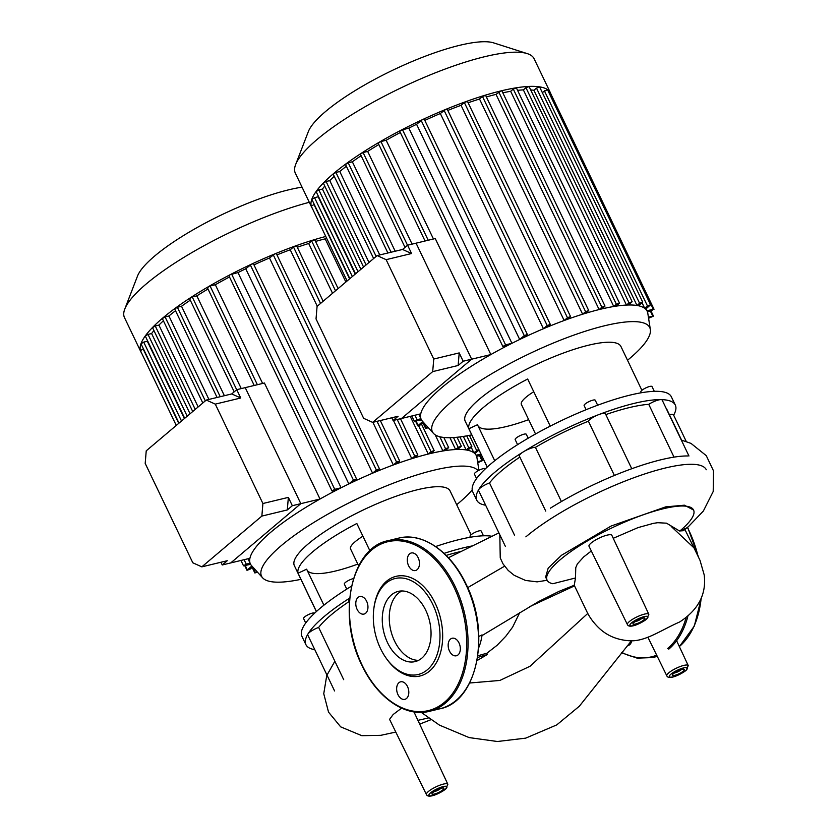 <?xml version="1.0" encoding="UTF-8"?>
<svg xmlns="http://www.w3.org/2000/svg" width="838" height="838" viewBox="0 0 838 838"><rect width="100%" height="100%" fill="white"/><g stroke="black" fill="none" stroke-linecap="round" stroke-linejoin="round"><path stroke-width="1.26" d="M673.647 415.145A110.082 25.978 154.4 0 0 675.313 405.079L671.322 396.762A110.082 25.978 154.4 0 0 597.264 405.362A110.082 25.978 154.4 0 0 490.9 463.875A110.082 25.978 154.4 0 0 472.768 491.885L476.759 500.202A110.082 25.978 154.4 0 0 485.642 505.22M675.313 405.079A110.082 25.978 154.4 0 0 660.941 399.621A110.082 25.978 154.4 0 0 598.835 414.58A110.082 25.978 154.4 0 0 523.373 451.839A110.082 25.978 154.4 0 0 494.891 472.192A110.082 25.978 154.4 0 0 478.76 489.56A9.49 2.242 154.4 0 0 478.582 490.481L505.419 546.481M533.754 391.723A28.471 6.714 154.4 0 0 526.055 397.191A28.471 6.714 154.4 0 0 521.372 404.44L535.534 433.99M654.289 391.325L652.006 386.559A6.17 1.456 154.4 0 0 647.858 387.041A6.17 1.456 154.4 0 0 641.898 390.319L620.948 346.503A86.356 20.384 154.4 0 0 523.687 370.71A86.356 20.384 154.4 0 0 479.399 399.16A86.356 20.384 154.4 0 0 465.184 421.137L487.203 467.112M550.241 426.133L527.668 379.027A86.356 20.384 154.4 0 0 468.892 428.742L477.482 424.719L494.734 460.732M485.495 468.683A6.17 1.456 154.4 0 0 479.064 470.233A6.17 1.456 154.4 0 0 474.413 474.078L476.56 478.561M528.181 438.201L526.295 434.273A6.17 1.456 154.4 0 0 524.001 434.178A6.17 1.456 154.4 0 0 517.905 436.818A6.17 1.456 154.4 0 0 515.171 439.604L517.591 444.653M595.284 400.302A6.17 1.456 154.4 0 0 595.252 400.229A6.17 1.456 154.4 0 0 595.221 400.166A6.17 1.456 154.4 0 0 588.925 401.653A6.17 1.456 154.4 0 0 584.128 405.561A6.17 1.456 154.4 0 0 584.17 405.623M641.898 390.319A6.17 1.456 154.4 0 0 640.881 391.891L641.3 392.75M528.652 419.639A76.866 18.143 -25.6 0 1 478.069 425.934M487.255 467.07L468.892 428.742M688.962 455.998L662.177 400.093A9.49 2.242 154.4 0 0 660.941 399.621A9.49 2.242 154.4 0 0 648.738 404.335A100.591 23.747 154.4 0 0 605.822 414.601M631.758 468.735L605.424 413.763A9.49 2.242 154.4 0 0 598.835 414.58A9.49 2.242 154.4 0 0 588.391 421.2A100.591 23.747 154.4 0 0 535.43 447.345A9.49 2.242 154.4 0 0 523.373 451.839A9.49 2.242 154.4 0 0 519.351 456.008L545.758 511.117M686.249 441.458L673.48 414.8A9.49 2.242 154.4 0 0 669.436 414.779M681.577 440.107L666.755 409.174A100.591 23.747 154.4 0 0 665.917 407.907M519.874 457.098A100.591 23.747 154.4 0 0 489.507 482.95A9.49 2.242 154.4 0 0 478.76 489.56A110.082 25.978 154.4 0 0 476.759 500.202M648.738 404.335L674.024 457.129M514.542 535.22L489.507 482.95M588.391 421.2L614.401 475.471M561.408 501.553L535.43 447.345M687.935 455.966A110.082 25.978 154.4 0 0 625.829 470.925A110.082 25.978 154.4 0 0 550.367 508.184M706.287 469.741A110.082 25.978 154.4 0 0 632.229 478.341A110.082 25.978 154.4 0 0 525.866 536.854M607.141 535.126A12.664 2.985 154.4 0 0 594.613 540.552A12.664 2.985 154.4 0 0 589.02 546.271L627.411 624.582A11.879 2.807 -25.6 0 1 629.369 621.555A11.879 2.807 -25.6 0 1 644.412 614.128A11.879 2.807 -25.6 0 1 648.842 614.317L611.855 535.325A12.664 2.985 154.4 0 0 607.141 535.126M591.324 550.975L583.667 556.945L577.33 563.953L575.758 567.682L575.497 577.969L552.818 583.73A81.192 19.159 154.4 0 1 547.109 580.2A81.192 19.159 154.4 0 1 612.054 527.825A81.192 19.159 154.4 0 1 693.56 510.028A81.192 19.159 154.4 0 1 680.194 530.695A36.484 26.282 49.8 0 0 688.627 526.411L683.316 530.705L679.534 530.988L666.535 523.174L657.704 522.713L653.535 523.321L638.043 527.605L613.248 538.3M575.497 577.969L574.24 585.259L586.631 611.164C589.585 617.459 593.891 623.263 599.558 628.573C607.309 635.696 616.883 639.729 628.291 640.672C644.495 642.379 660.449 630.396 679.702 621.953C698.41 609.781 706.57 594.1 704.192 574.889L700.034 560.423L694.011 547.905L671.154 526.39M680.194 530.695L679.534 530.988M547.151 580.273L537.127 581.865L525.499 580.441L514.197 575.318L508.184 570.416L503.041 563.911L500.244 557.93L499.815 534.78M478.812 636.44L482.08 634.869A50.343 32.829 76.5 0 1 478.634 647.889M574.522 585.877L529.616 606.681M519.707 612.651L512.626 627.128L505.817 636.241L497.081 645.302L486.93 653.19L487.14 654.614L477.052 660.585M477.828 655.787L486.93 653.19M487.14 654.614A81.192 19.159 154.4 0 0 477.576 657.516M393.022 714.699L389.565 719.35L426.427 794.55A11.879 2.807 -25.6 0 1 428.375 791.522A11.879 2.807 -25.6 0 1 443.428 784.096A11.879 2.807 -25.6 0 1 447.848 784.284L445.711 789.071C439.908 793.492 428.197 798.865 426.427 794.55M428.386 717.967L417.921 720.355M547.109 580.2L545.622 577.089L548.188 568.133L561.533 555.248L611.185 526.002L665.686 506.875L684.395 505.188L693.56 510.028M491.875 536.257A110.082 25.978 154.4 0 0 435.613 546.544M351.51 586.16A110.082 25.978 154.4 0 0 320.064 608.336A110.082 25.978 154.4 0 0 301.931 636.356L305.922 644.673A110.082 25.978 154.4 0 0 314.805 649.68M349.656 598.123A110.082 25.978 154.4 0 0 324.044 616.653A110.082 25.978 154.4 0 0 307.923 634.031A9.49 2.242 154.4 0 0 307.745 634.953L334.582 690.952M472.255 545.926A110.082 25.978 154.4 0 0 444.077 553.363M362.917 536.194A28.471 6.714 154.4 0 0 355.218 541.662A28.471 6.714 154.4 0 0 350.535 548.9L358.664 565.891M471.082 534.759L450.1 490.974A86.356 20.384 154.4 0 0 352.85 515.181A86.356 20.384 154.4 0 0 308.562 543.621A86.356 20.384 154.4 0 0 294.337 565.598L316.366 611.572M369.893 550.765L356.831 523.499A86.356 20.384 154.4 0 0 298.056 573.202L306.635 569.18L323.897 605.193M483.453 535.796L481.169 531.02A6.17 1.456 154.4 0 0 477.021 531.502A6.17 1.456 154.4 0 0 471.061 534.791A6.17 1.456 154.4 0 0 470.045 536.351L470.453 537.221M314.659 613.154A6.17 1.456 154.4 0 0 308.227 614.694A6.17 1.456 154.4 0 0 303.576 618.538L305.723 623.032M353.5 578.566A6.17 1.456 154.4 0 0 353.165 578.639A6.17 1.456 154.4 0 0 347.068 581.289A6.17 1.456 154.4 0 0 344.334 584.076L346.754 589.114M357.816 564.1A76.866 18.143 -25.6 0 1 307.221 570.406M316.418 611.53L298.056 573.202M461.151 551.435A100.591 23.747 154.4 0 0 446.193 555.416M349.037 601.569A100.591 23.747 154.4 0 0 318.66 627.421A9.49 2.242 154.4 0 0 307.923 634.031A110.082 25.978 154.4 0 0 305.922 644.673M349.624 598.468A9.49 2.242 154.4 0 0 348.514 600.479L349.341 602.197M343.706 679.691L318.66 627.421M627.348 645.689A9.019 5.876 -103.5 0 0 627.987 645.585A9.019 5.876 -103.5 0 0 631.768 640.724M421.818 658.144A36.107 23.548 76.5 0 1 415.114 661.601A36.107 23.548 76.5 0 1 385.386 637.477A36.107 23.548 76.5 0 1 391.493 594.854A36.107 23.548 76.5 0 1 398.197 591.398A36.107 23.548 76.5 0 1 427.925 615.521A36.107 23.548 76.5 0 1 421.818 658.144M418.518 660.354A36.107 23.548 76.5 0 1 391.535 633.172A36.107 23.548 76.5 0 1 398.49 593.168A36.107 23.548 76.5 0 1 401.8 590.968M373.863 608.493L373.999 607.466A51.244 33.415 76.5 0 1 386.538 581.258A51.244 33.415 76.5 0 1 435.194 603.224A51.244 33.415 76.5 0 1 429.569 671.07A51.244 33.415 76.5 0 1 386.255 658.322L385.658 657.474A49.348 32.179 76.5 0 1 373.863 608.493A49.348 32.179 76.5 0 1 385.941 583.258A49.348 32.179 76.5 0 1 432.785 604.408A49.348 32.179 76.5 0 1 427.38 669.751A49.348 32.179 76.5 0 1 385.658 657.474M397.956 694.618A9.019 5.876 76.5 0 1 400.616 681.818A9.019 5.876 76.5 0 1 407.498 686.542A9.019 5.876 76.5 0 1 404.838 699.342A9.019 5.876 76.5 0 1 397.956 694.618M358.088 597.41A9.019 5.876 76.5 0 1 359.764 596.551A9.019 5.876 76.5 0 1 367.18 602.574A9.019 5.876 76.5 0 1 365.661 613.217A9.019 5.876 76.5 0 1 363.985 614.076A9.019 5.876 76.5 0 1 356.559 608.053A9.019 5.876 76.5 0 1 358.088 597.41M418.162 557.71A9.019 5.876 76.5 0 1 415.501 570.51A9.019 5.876 76.5 0 1 408.619 565.786A9.019 5.876 76.5 0 1 411.28 552.986A9.019 5.876 76.5 0 1 418.162 557.71M458.03 654.918A9.019 5.876 76.5 0 1 456.354 655.777A9.019 5.876 76.5 0 1 448.938 649.754A9.019 5.876 76.5 0 1 450.456 639.111A9.019 5.876 76.5 0 1 452.132 638.252A9.019 5.876 76.5 0 1 459.559 644.275A9.019 5.876 76.5 0 1 458.03 654.918M302.047 187.167A105.913 24.993 154.4 0 0 288.838 189.786A105.913 24.993 154.4 0 0 137.484 276.121L124.778 309.054A132.383 31.247 -25.6 0 1 309.295 202.304M141.507 352.882A132.383 31.247 -25.6 0 1 140.868 351.792L124.485 317.612A132.383 31.247 -25.6 0 1 124.778 309.054M478.938 470.296L476.948 457.663A125.271 29.571 154.4 0 0 476.613 456.343L481.441 455.076M475.188 453.316L476.12 455.254A125.271 29.571 -25.6 0 1 476.613 456.343M480.97 454.081L476.12 455.254A125.271 29.571 154.4 0 0 474.853 453.599A125.271 29.571 -25.6 0 0 473.847 452.75A125.271 29.571 154.4 0 0 467.793 450.257A125.271 29.571 -25.6 0 0 466.158 449.943A125.271 29.571 154.4 0 0 457.716 449.461A125.271 29.571 -25.6 0 0 455.631 449.535A125.271 29.571 154.4 0 0 445.376 450.582A125.271 29.571 -25.6 0 0 442.914 450.97A125.271 29.571 154.4 0 0 431.078 453.368A125.271 29.571 -25.6 0 0 429.685 453.693A125.271 29.571 -25.6 0 0 428.27 454.039A125.271 29.571 154.4 0 0 414.915 457.716L417.869 455.003L414.758 456.155L411.772 458.679A125.271 29.571 -25.6 0 1 414.915 457.716M300.926 579.341A120.525 28.45 -25.6 0 1 262.671 577.885A120.525 28.45 -25.6 0 1 311.621 523.844A120.525 28.45 -25.6 0 1 434.042 470.17A120.525 28.45 -25.6 0 1 478.1 470.736M472.203 489.926A120.525 28.45 -25.6 0 1 456.689 504.706M393.441 420.414L411.772 458.679A125.271 29.571 154.4 0 0 396.824 463.697L399.716 461.036L396.604 462.188L393.315 464.975A125.271 29.571 -25.6 0 1 396.824 463.697M372.889 422.331L393.315 464.975A125.271 29.571 154.4 0 0 376.555 471.532L379.467 468.851L376.356 470.003L372.585 473.187A125.271 29.571 -25.6 0 1 376.555 471.532M253.966 264.871A125.271 29.571 -25.6 0 1 269.49 257.999L372.585 473.187A125.271 29.571 154.4 0 0 353.447 481.756L356.527 478.927L353.416 480.09L348.849 483.955A125.271 29.571 -25.6 0 1 353.447 481.756M348.849 483.955A125.271 29.571 154.4 0 0 341.097 487.779L237.992 272.591A125.271 29.571 -25.6 0 1 245.744 268.768L348.849 483.955M336.583 490.083A125.271 29.571 -25.6 0 1 341.097 487.779L334.739 489.308L332.016 490.984L336.583 490.083A125.271 29.571 154.4 0 0 320.011 499.029A125.271 29.571 154.4 0 0 249.913 558.307A125.271 29.571 154.4 0 0 250.101 563.22L247.975 558.778M250.593 564.309A125.271 29.571 -25.6 0 1 250.101 563.22L246.246 564.142L243.523 565.818L250.593 564.309A125.271 29.571 154.4 0 0 251.568 565.65L262.671 577.885M315.538 241.428A125.271 29.571 -25.6 0 1 325.175 238.851L345.864 282.029M410.232 416.371L428.27 454.039L431.046 451.692L434.157 450.54L431.078 453.368M297.291 247.252A125.271 29.571 -25.6 0 1 308.677 243.491L332.539 293.29M435.184 434.828L442.914 450.97L445.554 448.739L448.665 447.586L445.376 450.582M276.959 254.909A125.271 29.571 -25.6 0 1 290.22 249.776L317.256 306.216M449.964 437.708L455.631 449.535L458.208 447.356L461.319 446.193L457.716 449.461M459.915 436.933L466.158 449.943L468.756 447.743L471.867 446.591L467.793 450.257M471.249 447.324L473.847 452.75L478.687 449.325M262.619 383.448L215.324 284.742A125.271 29.571 -25.6 0 1 229.486 276.98M231.728 393.933L240.736 397.998L215.293 404.126L206.284 400.061L231.728 393.933L236.745 389.68L264.42 383.018L320.011 499.029L300.821 503.659L230.722 562.927L300.821 503.659L292.336 505.702L287.308 509.944L261.865 516.082L262.902 503.512L288.356 497.384L287.308 509.944M249.913 558.307L222.238 564.969L220.939 562.246M245.23 387.638L300.821 503.659L245.23 387.638M184.695 418.309L145.299 336.069L148.012 334.404L151.605 333.534A125.271 29.571 -25.6 0 1 153.93 330.549M190.048 413.783L151.605 333.534M192.73 411.521L152.537 327.637L155.25 325.972L158.927 325.081A125.271 29.571 -25.6 0 1 163.41 320.786M198.145 406.943L158.927 325.081M208.913 399.422L168.93 315.978A125.271 29.571 -25.6 0 1 175.519 310.72M202.806 403.005L162.352 318.587L165.076 316.911L168.93 315.978M217.073 397.463L174.66 308.929L177.373 307.263L181.521 306.258A125.271 29.571 -25.6 0 1 190.278 300.182M224.375 395.704L181.521 306.258M234.19 391.849L189.545 298.653L192.258 296.987L196.836 295.877A125.271 29.571 -25.6 0 1 208.002 289.005M241.26 388.591L196.836 295.877M184.381 418.581L147.331 341.255A125.271 29.571 -25.6 0 1 147.519 340.72M254.218 385.47L207.363 287.675L210.076 285.999L215.324 284.742M269.49 257.999L274.864 253.893A132.383 31.247 -25.6 0 1 295.405 245.963A132.383 31.247 -25.6 0 1 313.821 239.846A132.383 31.247 -25.6 0 1 325.783 236.463M245.744 268.768L251.589 264.127A132.383 31.247 -25.6 0 1 274.864 253.893L276.362 253.652L379.467 468.851M332.016 490.984L228.921 275.786L230.199 274.686A132.383 31.247 -25.6 0 1 251.589 264.127L253.422 263.74L356.527 478.927M290.22 249.776L293.51 247.001L296.621 245.838L323.154 301.23M308.677 243.491L311.652 240.967L314.763 239.815L338.123 288.565M325.175 238.851L326.422 237.793M479.032 450.058L474.853 453.599M477.754 462.765L482.615 460.575L477.566 461.591M257.476 572.165L254.846 572.972L256.638 571.244M252.73 566.928L250.091 569.159L246.98 570.311L251.861 565.975M140.868 351.792A132.383 31.247 -25.6 0 1 140.417 350.609L143.434 348.88M178.997 423.127L140.994 343.8L143.707 342.124L147.331 341.255M176.263 425.442L140.417 350.619A132.383 31.247 -25.6 0 1 140.994 343.685A132.383 31.247 -25.6 0 1 145.362 335.839A132.383 31.247 -25.6 0 1 152.705 327.291A132.383 31.247 -25.6 0 1 162.666 318.094A132.383 31.247 -25.6 0 1 175.152 308.311A132.383 31.247 -25.6 0 1 190.247 297.878A132.383 31.247 -25.6 0 1 208.327 286.743A132.383 31.247 -25.6 0 1 230.199 274.686L237.992 272.591M486.375 96.957A125.271 29.571 -25.6 0 1 496.012 94.38L501.187 90.85A132.383 31.247 -25.6 0 1 515.904 87.854A132.383 31.247 -25.6 0 1 528.747 86.44A132.383 31.247 -25.6 0 1 539.442 86.838A132.383 31.247 -25.6 0 1 547.424 89.54A132.383 31.247 -25.6 0 1 550.482 92.924A132.383 31.247 -25.6 0 1 550.933 94.097L550.22 94.066L653.315 309.253L646.957 310.783A125.271 29.571 -25.6 0 1 647.449 311.883L651.315 310.95L653.315 309.253M312.344 208.411A132.383 31.247 -25.6 0 1 311.705 207.321L295.322 173.141A132.383 31.247 -25.6 0 1 295.625 164.583A132.383 31.247 -25.6 0 1 484.814 56.67A132.383 31.247 -25.6 0 1 527.249 53.611A132.383 31.247 -25.6 0 1 534.11 58.744L550.482 92.924M527.249 53.611L493.624 42.874A105.913 24.993 154.4 0 0 459.674 45.315A105.913 24.993 154.4 0 0 308.321 131.65L295.625 164.583M471.763 434.87A120.525 28.45 -25.6 0 1 433.508 433.414A120.525 28.45 -25.6 0 1 482.458 379.384A120.525 28.45 -25.6 0 1 604.879 325.699A120.525 28.45 -25.6 0 1 650.351 329.523L647.784 313.203A125.271 29.571 154.4 0 0 647.449 311.883M646.025 308.845L646.957 310.783A125.271 29.571 154.4 0 0 645.689 309.138A125.271 29.571 -25.6 0 0 644.684 308.29A125.271 29.571 154.4 0 0 638.629 305.786A125.271 29.571 -25.6 0 0 636.995 305.482A125.271 29.571 154.4 0 0 628.552 304.99A125.271 29.571 -25.6 0 0 626.468 305.063A125.271 29.571 154.4 0 0 616.213 306.121A125.271 29.571 -25.6 0 0 613.751 306.509A125.271 29.571 154.4 0 0 601.914 308.897A125.271 29.571 -25.6 0 0 600.521 309.232A125.271 29.571 -25.6 0 0 599.118 309.568A125.271 29.571 154.4 0 0 585.752 313.255L588.705 310.531L585.594 311.694L582.62 314.208A125.271 29.571 -25.6 0 1 585.752 313.255M650.351 329.523A120.525 28.45 -25.6 0 1 627.526 360.246M468.128 102.781A125.271 29.571 -25.6 0 1 479.514 99.02L582.62 314.208A125.271 29.571 154.4 0 0 567.672 319.226L570.552 316.565L567.452 317.728L564.163 320.504A125.271 29.571 -25.6 0 1 567.672 319.226M447.796 110.438A125.271 29.571 -25.6 0 1 461.057 105.316L564.163 320.504A125.271 29.571 154.4 0 0 547.392 327.061L550.304 324.379L547.193 325.542L543.433 328.726A125.271 29.571 -25.6 0 1 547.392 327.061M424.803 120.41A125.271 29.571 -25.6 0 1 440.327 113.528L543.433 328.726A125.271 29.571 154.4 0 0 524.284 337.295L527.364 334.467L524.253 335.619L519.686 339.484A125.271 29.571 -25.6 0 1 524.284 337.295M519.686 339.484A125.271 29.571 154.4 0 0 511.934 343.308L408.839 128.12A125.271 29.571 -25.6 0 1 416.58 124.296L519.686 339.484M507.419 345.612A125.271 29.571 -25.6 0 1 511.934 343.308L505.576 344.847L502.863 346.513L507.419 345.612A125.271 29.571 154.4 0 0 490.848 354.568A125.271 29.571 154.4 0 0 420.749 413.836A125.271 29.571 154.4 0 0 420.938 418.749L418.811 414.307M421.43 419.848A125.271 29.571 -25.6 0 1 420.938 418.749L417.083 419.681L414.36 421.346L421.43 419.848A125.271 29.571 154.4 0 0 422.404 421.189L433.508 433.414M496.012 94.38L599.118 309.568L601.883 307.232L604.994 306.069L601.914 308.897M502.821 92.809A125.271 29.571 -25.6 0 1 510.656 91.311L613.751 306.509L616.391 304.267L619.502 303.115L616.213 306.121M517.559 90.347A125.271 29.571 -25.6 0 1 523.362 89.876L626.468 305.063L629.045 302.885L632.156 301.732L628.552 304.99M530.674 89.917A125.271 29.571 -25.6 0 1 533.89 90.284L636.995 305.482L639.593 303.283L642.704 302.12L638.629 305.786M642.086 302.864L644.684 308.29L647.46 305.943L650.571 304.781L645.689 309.138M433.456 238.987L386.161 140.271A125.271 29.571 -25.6 0 1 400.323 132.509M402.565 249.462L411.573 253.526L386.129 259.665L377.121 255.59L402.565 249.462L407.593 245.209L435.257 238.547L490.848 354.568L471.658 359.188L401.559 418.466L471.658 359.188L463.173 361.23L458.145 365.483L432.701 371.611L433.749 359.041L459.193 352.913L458.145 365.483M420.749 413.836L393.085 420.508L391.775 417.785M416.067 243.167L471.658 359.188L416.067 243.167M355.542 273.837L316.136 191.609L318.849 189.933L322.441 189.074A125.271 29.571 -25.6 0 1 324.767 186.088M360.885 269.312L322.441 189.074M363.566 267.06L323.374 183.166L326.087 181.5L329.763 180.62A125.271 29.571 -25.6 0 1 334.247 176.315M368.982 262.472L329.763 180.62M379.75 254.962L339.767 171.518A125.271 29.571 -25.6 0 1 346.356 166.259M373.643 258.533L333.189 174.115L335.912 172.45L339.767 171.518M387.91 252.992L345.497 164.458L348.21 162.792L352.358 161.797A125.271 29.571 -25.6 0 1 361.115 155.711M395.211 251.232L352.358 161.797M405.026 247.378L360.382 154.182L363.095 152.516L367.673 151.416A125.271 29.571 -25.6 0 1 378.839 144.534M412.097 244.13L367.673 151.416M355.218 274.11L318.168 196.783A125.271 29.571 -25.6 0 1 318.367 196.249M425.065 241.009L378.2 143.204L380.923 141.538L386.161 140.271M440.327 113.528L445.701 109.422A132.383 31.247 -25.6 0 1 466.242 101.503A132.383 31.247 -25.6 0 1 484.657 95.375A132.383 31.247 -25.6 0 1 501.187 90.85L501.889 90.881L604.994 306.069M416.58 124.296L422.425 119.656A132.383 31.247 -25.6 0 1 445.701 109.422L447.199 109.191L550.304 324.379M502.863 346.513L399.757 131.325L401.035 130.215A132.383 31.247 -25.6 0 1 422.425 119.656L424.269 119.268L527.364 334.467M461.057 105.316L464.346 102.529L467.457 101.377L570.552 316.565M479.514 99.02L482.489 96.496L485.6 95.343L588.705 310.531M510.656 91.311L513.296 89.079L516.407 87.927L619.502 303.115M523.362 89.876L525.95 87.697L529.061 86.534L632.156 301.732M533.89 90.284L536.488 88.084L539.599 86.932L642.704 302.12M542.28 92.505L547.465 89.593L650.571 304.781M549.665 94.191L550.22 94.066M648.591 318.293L653.451 316.104L648.403 317.131M428.312 427.694L425.683 428.511L427.474 426.772M423.567 422.467L420.927 424.688L417.816 425.851L422.698 421.504M311.705 207.321A132.383 31.247 -25.6 0 1 311.254 206.138L314.271 204.42M349.844 278.656L311.83 199.329L314.543 197.663L318.168 196.783M347.11 280.971L311.265 206.158A132.383 31.247 -25.6 0 1 311.83 199.214A132.383 31.247 -25.6 0 1 316.198 191.378A132.383 31.247 -25.6 0 1 323.541 182.82A132.383 31.247 -25.6 0 1 333.503 173.634A132.383 31.247 -25.6 0 1 345.989 163.839A132.383 31.247 -25.6 0 1 361.094 153.417A132.383 31.247 -25.6 0 1 379.174 142.271A132.383 31.247 -25.6 0 1 401.035 130.215L408.839 128.12M407.593 245.209L411.573 253.526M459.193 352.913L463.173 361.23M377.121 255.59L317.078 306.373L316.031 318.932L363.65 418.319L372.659 422.383L398.102 416.256L393.085 420.508M433.749 359.041L386.129 259.665M372.659 422.383L432.701 371.611M236.745 389.68L240.736 397.998M288.356 497.384L292.336 505.702M206.284 400.061L146.231 450.834L145.194 463.404L192.813 562.79L201.822 566.855L227.266 560.727L222.238 564.969M262.902 503.512L215.293 404.126M201.822 566.855L261.865 516.082M646.266 619.324A9.983 2.357 154.4 0 0 644.202 616.632A9.983 2.357 154.4 0 0 631.559 622.864A9.983 2.357 154.4 0 0 633.633 625.567A9.983 2.357 154.4 0 0 646.266 619.324M634.921 621.691A4.745 1.121 154.4 0 0 635.602 621.555A4.745 1.121 154.4 0 0 641.615 618.591A4.745 1.121 154.4 0 0 641.877 618.35M642.432 618.119A6.641 1.571 -25.6 0 1 643.804 619.921A6.641 1.571 -25.6 0 1 635.393 624.069A6.641 1.571 -25.6 0 1 634.02 622.278A6.641 1.571 -25.6 0 1 642.432 618.119M683.829 665.403A11.879 2.807 -25.6 0 1 688.249 665.592L686.113 670.39C680.309 674.81 668.598 680.184 666.828 675.857A11.879 2.807 -25.6 0 1 668.776 672.83A11.879 2.807 -25.6 0 1 683.829 665.403M685.683 670.599A9.983 2.357 154.4 0 0 683.609 667.907A9.983 2.357 154.4 0 0 670.966 674.15A9.983 2.357 154.4 0 0 673.04 676.842A9.983 2.357 154.4 0 0 685.683 670.599M674.328 672.966A4.745 1.121 154.4 0 0 675.019 672.83A4.745 1.121 154.4 0 0 681.032 669.866A4.745 1.121 154.4 0 0 681.294 669.635M681.849 669.394A6.641 1.571 -25.6 0 1 683.221 671.196A6.641 1.571 -25.6 0 1 674.81 675.344A6.641 1.571 -25.6 0 1 673.427 673.553A6.641 1.571 -25.6 0 1 681.849 669.394M445.282 789.281A9.983 2.357 154.4 0 0 443.208 786.589A9.983 2.357 154.4 0 0 430.564 792.832A9.983 2.357 154.4 0 0 432.638 795.524A9.983 2.357 154.4 0 0 445.282 789.281M433.927 791.648A4.745 1.121 154.4 0 0 434.618 791.522A4.745 1.121 154.4 0 0 440.631 788.548A4.745 1.121 154.4 0 0 440.893 788.317M441.448 788.087A6.641 1.571 -25.6 0 1 442.82 789.878A6.641 1.571 -25.6 0 1 434.409 794.036A6.641 1.571 -25.6 0 1 433.026 792.235A6.641 1.571 -25.6 0 1 441.448 788.087M504.57 566.205L467.677 587.648M681.325 440.055L691.004 443.396L706.266 455.652L713.515 470.893L713.201 491.508L703.375 511.012L688.627 526.411A36.484 26.282 49.8 0 0 688.679 526.358M469.626 683.012L499.857 680.446L530.056 666.252L587.794 613.416M686.029 617.994A86.838 56.617 76.5 0 1 667.666 648.507M656.688 655.18A86.838 56.617 76.5 0 1 621.817 652.414M657.149 656.123A87.781 57.235 76.5 0 1 652.467 657.579L657.296 656.416M687.809 616.59A87.781 57.235 76.5 0 1 668.766 649.167M687.422 527.448A87.781 57.235 76.5 0 1 688.878 530.402A87.781 57.235 76.5 0 1 698.033 556.254M701.155 598.248A87.781 57.235 76.5 0 1 679.346 646.569M398.689 538.122A87.781 57.235 76.5 0 1 465.729 584.159A87.781 57.235 76.5 0 1 456.113 700.4A87.781 57.235 76.5 0 1 439.814 708.812L429.318 711.336A87.781 57.235 76.5 0 0 445.617 702.925A87.781 57.235 76.5 0 0 455.233 586.694A87.781 57.235 76.5 0 0 388.193 540.657L398.689 538.122C422.383 531.9 450.854 551.561 466.085 584.18C491.267 633.423 477.199 701.93 439.814 708.812M371.894 549.068A87.781 57.235 76.5 0 1 388.193 540.657C350.818 547.528 336.729 616.035 361.922 665.288C377.152 697.897 405.623 717.569 429.318 711.336M362.079 665.047A86.838 56.617 76.5 0 1 371.601 550.063A86.838 56.617 76.5 0 1 454.028 587.281A86.838 56.617 76.5 0 1 444.517 702.265A86.838 56.617 76.5 0 1 362.079 665.047M148.012 334.404L187.199 416.193M155.25 325.972L195.233 409.405M165.076 316.911L205.3 400.889M177.373 307.263L220.226 396.699M192.258 296.987L236.693 389.722M210.076 285.999L257.371 384.715M273.251 254.815L376.356 470.003M293.51 247.001L320.545 303.429M377.027 421.336L396.604 462.188M311.652 240.967L335.514 290.776M397.202 419.513L414.758 456.155M418.654 425.84L431.046 451.692M439.814 436.755L445.554 448.739M453.515 437.562L458.208 447.356M463.341 436.441L468.756 447.743M469.406 435.351L476.623 450.415M479.556 455.642L481.913 460.544M143.141 348.954L178.766 423.326M244.109 559.7L246.246 564.142M143.707 342.124L181.5 421.011M245.262 565.598L247.294 569.83M252.563 567.075L255.161 572.49M250.311 264.902L353.416 480.09M231.634 274.12L334.739 489.308M318.849 189.933L358.036 271.721M326.087 181.5L366.07 264.934M335.912 172.45L376.147 256.418M348.21 162.792L391.063 252.238M363.095 152.516L407.53 245.262M380.923 141.538L428.208 240.244M444.088 110.344L547.193 325.542M464.346 102.529L567.452 317.728M482.489 96.496L585.594 311.694M498.778 92.033L601.883 307.232M513.296 89.079L616.391 304.267M525.95 87.697L629.045 302.885M536.488 88.084L639.593 303.283M544.354 90.745L647.46 305.943M650.403 311.17L652.75 316.083M313.978 204.482L349.614 278.855M414.957 415.239L417.083 419.681M314.543 197.663L352.348 276.54M416.109 421.126L418.131 425.358M423.4 422.603L425.997 428.029M421.158 120.431L524.253 335.619M402.47 129.649L505.576 344.847M586.108 409.698L584.128 405.561M597.641 405.215L595.252 400.229M627.411 624.582C629.191 628.909 640.892 623.535 646.695 619.114L648.842 614.317M633.832 621.482L633.874 622.634L634.439 622.058C638.661 619.418 641.604 618.109 643.27 618.13L642.39 617.386M673.249 672.757L673.291 673.909L673.857 673.343C678.078 670.693 681.022 669.384 682.687 669.415L681.807 668.661M432.848 791.449L432.89 792.601L433.456 792.025C437.677 789.386 440.62 788.076 442.286 788.097L441.406 787.343M684.489 528.673L694.011 547.905M574.24 585.259L559.03 591.366L538.509 601.6L481.965 635.623M448.424 557.741L498.903 532.895M631.485 640.724L579.351 706.214L556.736 724.912L525.709 738.142L497.395 741.504L469.123 737.587L439.5 725.142L421.242 712.384M413.972 711.902L447.848 784.284M676.612 640.724L688.249 665.592M666.828 675.857L647.931 637.309M393.232 714.458L401.591 708.141M334.865 661.245L326.747 675.501L323.751 693.728L328.538 712.143L340.678 726.86L361.848 735.691L380.871 735.314L395.798 732.066M419.681 724.105L430.889 719.727M621.513 652.792L637.142 658.144L652.467 657.579M687.663 527.249L698.703 557.637M701.542 597.264L694.304 626.07L679.367 646.622M243.523 565.818L240.956 560.465M399.716 461.036L380.316 420.54M417.869 455.003L400.48 418.717M482.615 460.575L480.184 455.484M457.045 437.268L461.319 446.193M443.815 437.457L448.665 447.586M466.724 435.865L471.867 446.591M421.535 424.185L434.157 450.54M244.78 565.713L246.98 570.311M252.175 567.399L254.846 572.972M414.36 421.346L411.804 415.994M654.028 309.285L550.922 94.086M653.451 316.104L651.021 311.024M415.617 421.252L417.816 425.851M423.012 422.928L425.683 428.511"/></g></svg>
